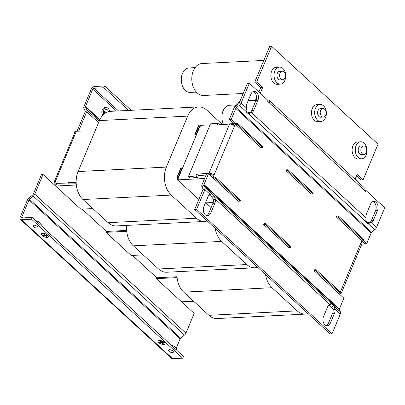 <?xml version="1.0" encoding="UTF-8"?>
<svg xmlns="http://www.w3.org/2000/svg" width="405" height="405" viewBox="0 0 405 405"><rect width="100%" height="100%" fill="white"/><g stroke="black" fill="none" stroke-linecap="round" stroke-linejoin="round"><path stroke-width="0.61" d="M108.272 111.694A2.663 1.828 87.1 0 0 107.406 109.856A2.663 1.828 87.1 0 0 106.338 109.431A2.663 1.828 87.1 0 0 104.89 113.334M104.855 110.757A2.663 1.828 -92.9 0 1 105.113 113.172M33.58 226.754A2.663 1.109 -157.3 0 0 36.146 228.015A2.663 1.109 -157.3 0 0 37.974 227.681A2.663 1.109 -157.3 0 0 37.452 226.557A2.663 1.109 -157.3 0 0 34.886 225.296A2.663 1.109 -157.3 0 0 33.058 225.625A2.663 1.109 -157.3 0 0 33.58 226.754M168.976 351.226A2.663 1.109 -157.3 0 0 171.543 352.487A2.663 1.109 -157.3 0 0 173.37 352.158A2.663 1.109 -157.3 0 0 172.849 351.029A2.663 1.109 -157.3 0 0 170.282 349.773A2.663 1.109 -157.3 0 0 168.455 350.102A2.663 1.109 -157.3 0 0 168.976 351.226M196.359 92.107L190.309 92.416A12.256 8.409 -92.9 0 1 182.528 86.209A12.256 8.409 -92.9 0 1 182.447 73.513A12.256 8.409 -92.9 0 1 189.074 67.934L195.124 67.625M263.812 60.426L201.968 63.544A15.987 10.97 87.1 0 0 193.332 70.829A15.987 10.97 87.1 0 0 193.433 87.389A15.987 10.97 87.1 0 0 203.583 95.479L243.192 93.479M280.326 84.139L277.152 84.296A8.525 5.852 -92.9 0 1 271.74 79.982A8.525 5.852 -92.9 0 1 271.684 71.148A8.525 5.852 -92.9 0 1 276.291 67.265L279.465 67.103A8.525 5.852 87.1 0 0 274.858 70.991A8.525 5.852 87.1 0 0 274.914 79.82A8.525 5.852 87.1 0 0 280.326 84.139A8.525 5.852 87.1 0 0 284.933 80.251A8.525 5.852 87.1 0 0 284.877 71.422A8.525 5.852 87.1 0 0 279.465 67.103M282.315 71.229L279.683 71.361A4.263 2.926 87.1 0 0 277.374 73.305A4.263 2.926 87.1 0 0 277.405 77.719A4.263 2.926 87.1 0 0 280.108 79.881L282.746 79.745A4.263 2.926 87.1 0 0 285.049 77.806A4.263 2.926 87.1 0 0 285.019 73.386A4.263 2.926 87.1 0 0 282.315 71.229A4.263 2.926 87.1 0 0 280.007 73.173A4.263 2.926 87.1 0 0 280.037 77.588A4.263 2.926 87.1 0 0 282.746 79.745M223.423 124.178A12.256 8.409 -92.9 0 1 223.069 110.859A12.256 8.409 -92.9 0 1 229.691 105.275L235.74 104.966M239.816 101.559A15.987 10.97 87.1 0 0 233.948 108.17A15.987 10.97 87.1 0 0 233.422 109.593M233.437 123.039A15.987 10.97 87.1 0 0 233.644 123.657L219.252 124.386M320.942 121.48L317.768 121.637A8.525 5.852 -92.9 0 1 312.356 117.323A8.525 5.852 -92.9 0 1 312.301 108.489A8.525 5.852 -92.9 0 1 316.907 104.606L320.087 104.449A8.525 5.852 87.1 0 0 315.475 108.332A8.525 5.852 87.1 0 0 315.53 117.161A8.525 5.852 87.1 0 0 320.942 121.48A8.525 5.852 87.1 0 0 325.554 117.597A8.525 5.852 87.1 0 0 325.498 108.763A8.525 5.852 87.1 0 0 320.087 104.449M322.932 108.57L320.299 108.707A4.263 2.926 87.1 0 0 317.996 110.646A4.263 2.926 87.1 0 0 318.021 115.06A4.263 2.926 87.1 0 0 320.73 117.222L323.362 117.091A4.263 2.926 87.1 0 0 325.666 115.147A4.263 2.926 87.1 0 0 325.64 110.732A4.263 2.926 87.1 0 0 322.932 108.57A4.263 2.926 87.1 0 0 320.628 110.514A4.263 2.926 87.1 0 0 320.654 114.929A4.263 2.926 87.1 0 0 323.362 117.091M361.564 158.821L358.39 158.983A8.525 5.852 -92.9 0 1 352.978 154.664A8.525 5.852 -92.9 0 1 352.922 145.835A8.525 5.852 -92.9 0 1 357.529 141.947L360.703 141.79A8.525 5.852 87.1 0 0 356.096 145.673A8.525 5.852 87.1 0 0 356.152 154.502A8.525 5.852 87.1 0 0 361.564 158.821A8.525 5.852 87.1 0 0 366.171 154.938A8.525 5.852 87.1 0 0 366.115 146.104A8.525 5.852 87.1 0 0 360.703 141.79M363.548 145.916L360.916 146.048A4.263 2.926 87.1 0 0 358.612 147.987A4.263 2.926 87.1 0 0 358.643 152.407A4.263 2.926 87.1 0 0 361.346 154.563L363.979 154.432A4.263 2.926 87.1 0 0 366.282 152.488A4.263 2.926 87.1 0 0 366.257 148.073A4.263 2.926 87.1 0 0 363.548 145.916A4.263 2.926 87.1 0 0 361.245 147.855A4.263 2.926 87.1 0 0 361.275 152.27A4.263 2.926 87.1 0 0 363.979 154.432M171.274 345.232A4.531 1.883 22.7 0 1 175.699 347.389A4.531 1.883 22.7 0 1 176.585 349.302L176.342 349.89M35.878 220.76A4.531 1.883 22.7 0 1 40.303 222.912A4.531 1.883 22.7 0 1 41.194 224.826L40.945 225.418M109.532 111.436A4.531 3.108 87.1 0 0 108.064 108.292A4.531 3.108 87.1 0 0 106.247 107.568A4.531 3.108 87.1 0 0 103.781 114.215M106.247 107.568L104.698 107.644A4.531 3.108 87.1 0 0 102.004 110.433A4.531 3.108 87.1 0 0 102.733 115.258M42.712 233.27A3.812 1.585 22.7 0 1 46.767 234.485A3.812 1.585 22.7 0 1 48.479 236.809A3.812 1.585 22.7 0 1 47.213 237.411A3.812 1.585 22.7 0 1 43.158 236.196A3.812 1.585 22.7 0 1 41.447 233.867A3.812 1.585 22.7 0 1 42.712 233.27M41.523 233.898A3.731 1.554 22.7 0 1 42.758 233.31A3.731 1.554 22.7 0 1 46.732 234.5A3.731 1.554 22.7 0 1 48.403 236.778A3.731 1.554 22.7 0 1 47.167 237.365A3.731 1.554 22.7 0 1 43.198 236.176A3.731 1.554 22.7 0 1 41.523 233.898L41.634 233.629A3.731 1.554 22.7 0 1 41.649 233.599M159.216 340.372A3.812 1.585 22.7 0 1 163.271 341.587A3.812 1.585 22.7 0 1 164.982 343.916A3.812 1.585 22.7 0 1 163.716 344.513A3.812 1.585 22.7 0 1 159.661 343.298A3.812 1.585 22.7 0 1 157.95 340.975A3.812 1.585 22.7 0 1 159.216 340.372M158.026 341.005A3.731 1.554 22.7 0 1 159.261 340.418A3.731 1.554 22.7 0 1 163.23 341.607A3.731 1.554 22.7 0 1 164.906 343.885A3.731 1.554 22.7 0 1 163.671 344.473A3.731 1.554 22.7 0 1 159.697 343.283A3.731 1.554 22.7 0 1 158.026 341.005L158.137 340.737A3.731 1.554 22.7 0 1 158.152 340.706M328.941 304.94L329.386 305.264L331.417 303.613A5.862 1.119 50.9 0 1 332.454 304.469A5.862 1.119 50.9 0 1 333.669 305.689L331.639 307.334L333.097 309.334A5.862 4.025 -92.9 0 1 332.596 313.318L328.48 323.149A5.862 4.025 -92.9 0 1 326.273 325.6M329.386 305.264A5.862 1.119 -129.1 0 1 330.429 306.119A5.862 1.119 -129.1 0 1 331.639 307.334M209.294 194.942L209.734 195.266L211.764 193.615A5.862 1.119 50.9 0 1 212.807 194.471A5.862 1.119 50.9 0 1 214.017 195.686L211.987 197.336L213.445 199.331A5.862 4.025 -92.9 0 1 212.944 203.315L208.828 213.151A5.862 4.025 -92.9 0 1 206.621 215.602M209.734 195.266A5.862 1.119 -129.1 0 1 210.777 196.121A5.862 1.119 -129.1 0 1 211.987 197.336M361.721 240.975L364.758 243.769L366.692 243.673L371.198 232.905A1.068 0.638 132.6 0 1 371.689 232.257L374.767 229.756A3.731 2.228 -47.4 0 0 376.488 227.504L371.238 222.679L368.98 222.725L367.315 222.046L368.024 223.555A5.862 4.571 154.9 0 1 365.811 221.576A5.862 4.571 154.9 0 1 365.771 221.484L365.993 217.855L251.591 112.681A5.862 4.025 87.1 0 0 253.773 110.241L257.884 100.41A5.862 4.025 87.1 0 0 256.481 92.305A5.862 4.025 87.1 0 0 254.127 91.368A5.862 4.025 87.1 0 0 250.958 94.041L246.847 103.872A5.862 4.025 87.1 0 0 246.341 107.857L241.091 103.032A3.731 2.228 132.6 0 1 239.375 105.285L236.297 107.786A1.068 0.638 -47.4 0 0 235.806 108.429L231.301 119.197L235.71 123.252L214.017 175.102A3.731 1.554 -157.3 0 0 209.005 173.219L196.653 174.221L198.298 175.664L197.549 177.451L190.051 178.058L188.406 176.615L210.468 123.869L217.971 123.262L219.55 124.861M253.165 91.591A5.862 4.025 -92.9 0 1 254.542 92.406A5.862 4.025 -92.9 0 1 255.95 100.506L251.834 110.337A5.862 4.025 -92.9 0 1 249.682 112.762M374.767 229.756L368.024 223.555L371.238 222.679A5.862 4.025 87.1 0 0 373.425 220.239L377.536 210.408A5.862 4.025 87.1 0 0 376.129 202.308A5.862 4.025 87.1 0 0 373.78 201.366A5.862 4.025 87.1 0 0 370.61 204.039L366.495 213.87A5.862 4.025 87.1 0 0 365.993 217.855M372.818 201.589A5.862 4.025 -92.9 0 1 374.195 202.404A5.862 4.025 -92.9 0 1 375.602 210.504L371.486 220.34A5.862 4.025 -92.9 0 1 369.335 222.765M159.575 342.584L161.362 342.402L160.107 341.137L162.942 343.744L161.453 342.488L159.616 342.493M161.332 341.536L163.342 343.268L161.332 341.536M162.577 341.779L163.954 342.929L162.577 341.779M43.077 235.482L44.859 235.3L43.603 234.034L46.438 236.636L44.95 235.386L43.112 235.386M46.074 234.672L47.451 235.826L46.074 234.672M44.834 234.429L46.838 236.161L44.834 234.429M265.705 223.408L290.896 246.564L290.522 247.46L288.78 247.546L263.589 224.39L263.964 223.494L265.705 223.408L265.331 224.304L263.589 224.39M316.087 269.725L341.273 292.881L340.899 293.777L339.157 293.863L313.971 270.707L314.341 269.811L316.087 269.725L315.713 270.616L313.971 270.707M215.328 177.091L240.514 200.252L240.14 201.143L238.398 201.234L213.212 178.073L213.582 177.182L215.328 177.091L214.954 177.987L213.212 178.073M332.019 333.811L330.085 333.907L194.689 209.436L202.951 189.687L204.884 189.586L210.134 194.41A5.862 4.025 87.1 0 0 207.952 196.85L203.836 206.687A5.862 4.025 87.1 0 0 203.877 212.757A5.862 4.025 87.1 0 0 207.598 215.723A5.862 4.025 87.1 0 0 210.767 213.05L214.878 203.219A5.862 4.025 87.1 0 0 215.384 199.235L329.786 304.413A5.862 4.025 87.1 0 0 327.604 306.848L323.489 316.685A5.862 4.025 87.1 0 0 323.529 322.755A5.862 4.025 87.1 0 0 327.25 325.721A5.862 4.025 87.1 0 0 330.414 323.053L334.53 313.217A5.862 4.025 87.1 0 0 335.031 309.238L340.281 314.062L332.019 333.811L196.627 209.334L204.884 189.586A3.731 2.228 132.6 0 0 205.016 187.414L203.943 185.12A1.068 0.638 -47.4 0 1 203.983 184.503L208.489 173.735L212.893 177.785L214.017 175.102L212.083 175.203A1.068 0.446 -157.3 0 0 210.651 174.661L209.593 174.747M339.603 293.843L339.471 294.151L343.88 298.207L339.375 308.975A1.068 0.638 132.6 0 0 339.339 309.597L340.413 311.891A3.731 2.228 -47.4 0 1 340.281 314.062M341.076 293.352A3.731 1.554 -157.3 0 0 341.329 293.048A3.731 1.554 -157.3 0 0 340.595 291.473L340.357 292.04M362.045 240.2L361.164 242.301A3.731 1.554 22.7 0 1 361.893 243.876L341.329 293.048M366.692 243.673L362.875 240.16M237.765 123.454L236.024 123.54L235.649 124.436L260.84 147.592L262.582 147.506L262.956 146.61L237.765 123.454L237.391 124.345L262.582 147.506M338.524 216.083L336.783 216.174L336.408 217.065L361.599 240.226L363.341 240.135L363.715 239.244L338.524 216.083L338.15 216.979L363.341 240.135M288.142 169.766L286.401 169.857L286.026 170.748L311.217 193.909L312.959 193.818L313.333 192.927L288.142 169.766L287.768 170.662L312.959 193.818M246.341 107.857L246.119 111.486A5.862 4.571 154.9 0 0 246.159 111.572A5.862 4.571 154.9 0 0 248.371 113.557L247.663 112.043A5.862 4.571 -25.1 0 1 246.119 111.031M231.301 119.197L229.362 119.298L233.867 108.525A3.731 2.228 -47.4 0 1 235.589 106.277L238.666 103.771A1.068 0.638 132.6 0 0 239.158 103.128L247.42 83.379L249.353 83.283L267.933 100.359L267.558 101.255L269.447 102.991A3.731 2.228 -47.4 0 0 269.264 100.379A3.731 2.228 -47.4 0 0 268.049 100L267.568 100.025M367.315 222.046A5.862 4.571 -25.1 0 1 365.771 221.029M365.771 221.484L248.371 113.557L251.591 112.681L249.652 112.777L247.663 112.043M260.243 93.292L262.627 87.581L256.648 82.083L271.608 46.322L378.032 144.165L363.072 179.926L357.089 174.423L355.069 179.263M258.876 92.031L260.693 87.682L262.627 87.581M255.439 101.731A3.731 2.228 -47.4 0 1 255.646 99.751L256.512 97.671M260.693 87.682L254.71 82.18L256.648 82.083M254.71 82.18L269.669 46.418L271.608 46.322M356.522 175.78L361.138 180.023L363.072 179.926M269.264 100.379L363.725 187.221A3.731 2.228 132.6 0 1 363.908 189.834L365.801 191.57L366.171 190.674L384.75 207.755L376.488 227.504M364.895 190.74L366.171 190.674M239.158 103.128L241.091 103.032L249.353 83.283M196.653 174.221L195.904 176.008L197.549 177.451M195.904 176.008L188.406 176.615M217.971 123.262L217.222 125.049L229.569 124.051A3.731 1.554 22.7 0 1 234.586 125.935M206.049 175.036L198.298 175.664M202.951 189.687A1.068 0.638 132.6 0 0 202.991 189.064L201.913 186.771A3.731 2.228 -47.4 0 1 202.044 184.599L206.55 173.831L208.489 173.735M212.083 175.203L211.526 176.529M229.362 119.298L233.771 123.348L235.71 123.252M233.771 123.348L233.108 124.932M196.627 209.334L194.689 209.436M213.445 199.331L215.384 199.235L214.017 195.686L331.417 303.613L330.723 303.659L329.786 304.413M333.097 309.334L335.031 309.238L333.669 305.689L340.413 311.891M210.134 194.41L211.071 193.661L211.764 193.615L205.016 187.414M76.332 184.984L55.642 186.027L80.833 209.182L92.816 208.58M177.091 277.612L156.401 278.655L156.775 277.764L177.01 276.742M126.714 231.295L106.019 232.343L131.21 255.499L143.193 254.892M106.019 232.343L106.393 231.447L126.628 230.425M156.401 278.655L181.592 301.816L193.575 301.209M54.741 185.196L56.017 185.131L56.776 183.318M207.213 220.948A20.25 13.897 -92.9 0 1 204.55 221.464L116.281 225.919A20.25 13.897 -92.9 0 1 108.155 222.684L82.964 199.523A20.25 13.897 -92.9 0 1 78.104 171.538L99.422 120.579A20.25 13.897 -92.9 0 1 110.368 111.355L198.637 106.9A20.25 13.897 -92.9 0 1 206.763 110.14L222.102 124.244M204.55 221.464A20.25 13.897 -92.9 0 1 196.425 218.229L171.234 195.068A20.25 13.897 -92.9 0 1 166.374 167.083L187.692 116.124A20.25 13.897 -92.9 0 1 198.637 106.9M199.797 126.087A1.068 0.729 -92.9 0 1 200.029 126.233L178.119 178.62M200.419 126.213L200.794 125.317A2.131 1.463 87.1 0 0 199.938 124.978L199.549 124.998A2.131 1.463 -92.9 0 0 198.399 125.965L194.845 134.46L195.473 135.037L195.863 135.022L199.412 126.527A1.068 0.729 87.1 0 1 199.989 126.041A1.068 0.729 87.1 0 1 200.419 126.213L200.029 126.233M198.87 199.437L177.593 179.871A2.131 1.463 -92.9 0 1 177.081 176.924L180.635 168.434L181.02 168.414L181.653 168.991L178.099 177.486A1.068 0.729 87.1 0 0 178.352 178.959L177.977 179.85L177.593 179.871M205.421 202.895L213.222 202.505M204.596 178.509L177.977 179.85A2.131 1.463 87.1 0 1 177.466 176.904L181.02 168.414M200.794 125.317L210.058 124.851M199.938 124.978A2.131 1.463 87.1 0 0 198.784 125.95L195.23 134.44L195.863 135.022M194.845 134.46L195.23 134.44M307.972 313.581A20.25 13.897 -92.9 0 1 305.309 314.098L217.04 318.553A20.25 13.897 -92.9 0 1 208.914 315.313L183.723 292.157A20.25 13.897 -92.9 0 1 177.036 271.714M305.309 314.098A20.25 13.897 -92.9 0 1 297.184 310.858L271.993 287.702A20.25 13.897 -92.9 0 1 265.553 274.58M257.595 267.265A20.25 13.897 -92.9 0 1 254.932 267.781L166.663 272.236A20.25 13.897 -92.9 0 1 158.537 268.996L133.346 245.84A20.25 13.897 -92.9 0 1 126.659 225.398M254.932 267.781A20.25 13.897 -92.9 0 1 246.802 264.546L221.616 241.385A20.25 13.897 -92.9 0 1 215.171 228.268M132.486 255.433L156.775 277.764M82.109 209.117L106.393 231.447M74.733 132.87L74.404 132.572L74.869 132.546M211.147 207.608L205.993 202.87M74.404 132.572L74.778 131.676L75.244 131.65M165.032 343.582A3.731 1.554 22.7 0 1 165.017 343.617L164.906 343.885M48.529 236.48A3.731 1.554 22.7 0 1 48.519 236.51L48.403 236.778M77.061 131.195L85.166 111.82A1.068 0.638 -47.4 0 0 85.202 111.203L83.87 108.358A3.2 1.909 132.6 0 1 83.982 106.495L91.186 89.277A3.2 1.909 132.6 0 1 94.628 86.478L104.698 85.971L131.164 110.307M78.59 131.159L86.716 111.745A3.2 1.909 -47.4 0 0 86.827 109.882L99.154 121.216M56.391 184.24L56.072 183.946L56.335 183.328M76.165 182.589L68.192 182.766L68.566 181.87L55.045 182.169A3.2 1.331 -157.3 0 0 53.9 182.675A3.2 1.331 -157.3 0 0 54.523 184.027L55.743 185.146M68.501 183.06L56.249 183.328A1.068 0.446 -157.3 0 0 55.865 183.495A1.068 0.446 -157.3 0 0 56.072 183.946M53.9 182.675L75.214 131.716A3.2 1.331 22.7 0 1 76.363 131.21L89.885 130.911L90.259 130.015L95.524 129.904M76.226 183.774L69.397 183.926L68.192 182.766M183.49 301.72A3.2 1.331 -157.3 0 0 185.404 302.008L193.711 301.34M104.698 85.971L103.948 87.758L128.613 110.433M103.948 87.758L93.879 88.27A1.068 0.638 132.6 0 0 92.735 89.201L85.531 106.414L99.863 119.591M182.655 358.172L183.404 356.38L32.263 217.434L22.199 217.941A1.068 0.638 -47.4 0 1 21.85 217.834A1.068 0.638 -47.4 0 1 21.799 217.09L28.998 199.873A1.068 0.638 -47.4 0 1 29.489 199.23L33.311 196.121A3.2 1.909 132.6 0 0 34.784 194.192L43.046 174.449L41.497 174.525L33.24 194.273A1.068 0.638 132.6 0 1 32.744 194.916L33.311 196.121L184.452 335.072L180.63 338.175L29.489 199.23L28.927 198.02A3.2 1.909 -47.4 0 0 27.449 199.948L20.25 217.166A3.2 1.909 -47.4 0 0 20.407 219.404A3.2 1.909 -47.4 0 0 21.45 219.733L172.591 358.678L182.655 358.172L31.519 219.221L21.45 219.733M31.519 219.221L32.263 217.434M172.591 358.678A3.2 1.909 132.6 0 1 171.548 358.349L20.407 219.404M180.63 338.175A1.068 0.638 132.6 0 0 180.139 338.818L176.281 348.037M28.927 198.02L32.744 194.916M184.452 335.072A3.2 1.909 -47.4 0 0 185.925 333.138L34.784 194.192M86.827 109.882L85.495 107.036A1.068 0.638 132.6 0 1 85.531 106.414M43.046 174.449L55.642 186.027M181.592 301.816L194.182 313.394L185.925 333.138M240.14 201.143L214.954 177.987M235.649 124.436L237.391 124.345M340.899 293.777L315.713 270.616M336.408 217.065L338.15 216.979M290.522 247.46L265.331 224.304M286.026 170.748L287.768 170.662M203.983 184.503L339.375 308.975M340.595 291.473L361.164 242.301M371.198 232.905L235.806 108.429M246.119 111.486L239.375 105.285M371.689 232.257L236.297 107.786L235.589 106.277M363.908 189.834L269.447 102.991M371.486 220.34L373.425 220.239M377.536 210.408L375.602 210.504M251.834 110.337L253.773 110.241M257.884 100.41L255.95 100.506M209.005 173.219L229.569 124.051M339.339 309.597L203.943 185.12L201.913 186.771M208.828 213.151L210.767 213.05M214.878 203.219L212.944 203.315M328.48 323.149L330.414 323.053M334.53 313.217L332.596 313.318M108.155 222.684L196.425 218.229M82.964 199.523L171.234 195.068M78.104 171.538L166.374 167.083M99.422 120.579L187.692 116.124M177.466 176.904L177.081 176.924M198.399 125.965L198.784 125.95M208.914 315.313L297.184 310.858M183.723 292.157L271.993 287.702M158.537 268.996L246.802 264.546M133.346 245.84L221.616 241.385M76.363 131.21L55.045 182.169M118.543 110.94L93.879 88.27M92.735 89.201L116.493 111.046M22.7 217.915L21.799 217.09M180.139 338.818L28.998 199.873M85.495 107.036L99.65 120.052M86.716 111.745L98.562 122.639M251.48 93.064L254.998 92.887M248.214 100.602L255.474 100.237"/></g></svg>
